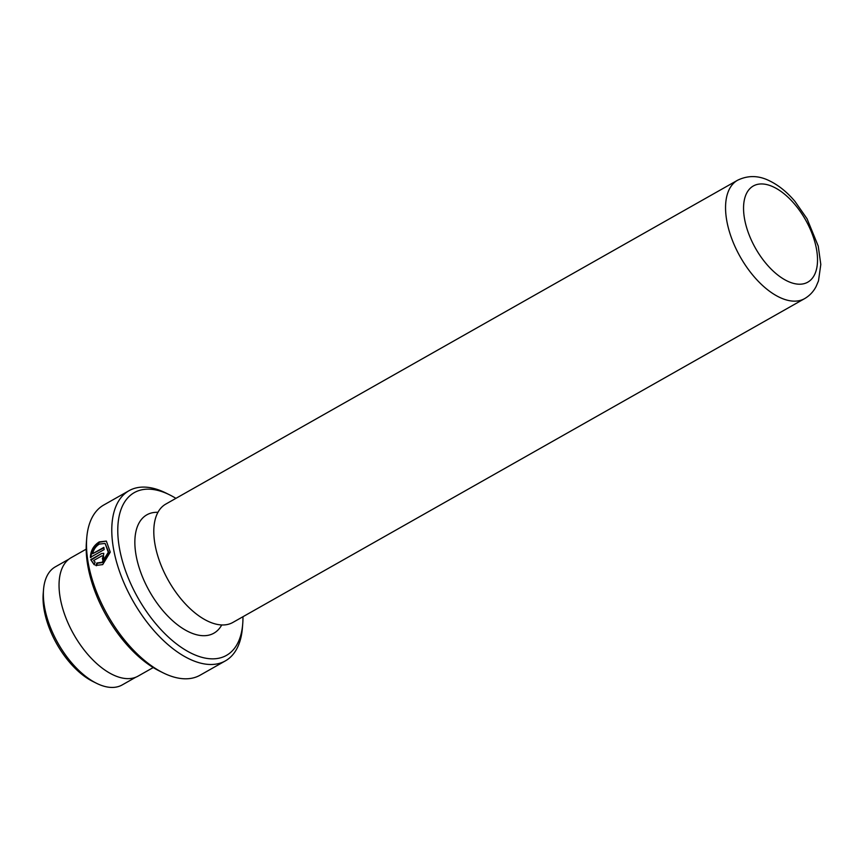 <?xml version="1.0" encoding="UTF-8"?>
<svg xmlns="http://www.w3.org/2000/svg" width="864" height="864" viewBox="0 0 864 864"><rect width="100%" height="100%" fill="white"/><g stroke="black" fill="none" stroke-linecap="round" stroke-linejoin="round"><path stroke-width="1.3" d="M221.735 624.953A68.018 35.402 -119.5 0 1 188.914 631.919A68.018 35.402 -119.5 0 1 137.635 562.41A68.018 35.402 -119.5 0 1 157.95 512.32M96.39 565.736L97.427 563.263L102.708 562.496L108.832 552.55L105.106 543.445L108.27 552.29L102.146 562.226L96.865 562.993L95.828 565.466L102.708 564.602L110.257 552.118L106.348 541.091L99.241 541.901C93.614 545.476 90.666 550.638 90.385 557.399L104.155 549.601A97.783 50.89 -119.5 0 1 103.864 547.355L92.588 553.738C93.636 549.407 95.904 546.188 99.371 544.072L105.106 543.445M97.427 563.263L96.865 562.993M90.936 557.669C91.217 550.919 94.176 545.756 99.803 542.171L106.261 541.102M96.541 683.294L92.902 681.491A63.601 33.102 -119.5 0 1 43.2 593.741L43.524 589.68A67.846 35.305 60.5 0 0 96.541 683.294A67.846 35.305 60.5 0 0 97.286 683.662A67.846 35.305 60.5 0 0 122.202 684.925L135.81 677.214M68.936 559.138L55.318 566.849A67.846 35.305 60.5 0 0 43.524 589.68M163.156 672.84L159.505 671.036A93.528 48.676 -119.5 0 1 86.422 541.987L86.746 537.926A97.783 50.89 60.5 0 0 163.156 672.84A97.783 50.89 60.5 0 0 164.236 673.369A97.783 50.89 60.5 0 0 200.124 675.184L225.396 660.874A97.783 50.89 -119.5 0 1 189.497 659.048A97.783 50.89 -119.5 0 1 120.042 572.897A97.783 50.89 -119.5 0 1 129.017 490.709A97.783 50.89 -119.5 0 1 164.916 492.534A97.783 50.89 -119.5 0 1 165.985 493.052L169.636 494.867A93.528 48.676 60.5 0 0 168.61 494.359A93.528 48.676 60.5 0 0 118.886 544.752A93.528 48.676 60.5 0 0 192.121 653.648A93.528 48.676 60.5 0 0 242.719 623.905A93.528 48.676 60.5 0 0 242.957 616.723M129.017 490.709L103.745 505.019A97.783 50.89 60.5 0 0 86.746 537.926M804.589 298.642L232.837 622.458A68.018 35.402 -119.5 0 1 215.05 623.884A68.018 35.402 -119.5 0 1 207.868 621.194A68.018 35.402 -119.5 0 1 155.423 518.605A68.018 35.402 -119.5 0 1 165.802 504.079L737.543 180.263C748.03 175.176 758.711 175.381 769.597 180.878C778.712 185.328 787.18 192.186 795.01 201.452L807.041 218.743L818.23 246.067L820.8 264.438L818.5 280.843L816.091 286.546C813.391 291.719 809.557 295.747 804.589 298.642A68.018 35.402 -119.5 0 1 779.62 297.367A68.018 35.402 -119.5 0 1 731.3 237.438A68.018 35.402 -119.5 0 1 737.543 180.263M101.941 555.844C103.356 555.887 103.496 556.654 102.373 558.155A97.783 50.89 60.5 0 0 102.87 560.488L103.777 553.349L101.542 553.543L90.731 559.667L94.068 564.592L95.126 562.14L93.625 560.542L101.941 555.844L102.935 555.973M153.23 667.548L138.078 676.123A68.018 35.402 -119.5 0 1 113.108 674.86A68.018 35.402 -119.5 0 1 64.789 614.92A68.018 35.402 -119.5 0 1 71.032 557.755L86.184 549.169M175.91 498.355A93.528 48.676 60.5 0 0 169.636 494.867M242.719 623.905L242.395 627.966A97.783 50.89 -119.5 0 1 225.396 660.874M94.63 564.862L90.731 559.667M103.313 560.196A96.93 50.447 -119.5 0 1 102.935 558.425L102.373 558.155M91.282 559.937L101.542 553.543M102.935 558.425C104.058 556.924 103.907 556.157 102.492 556.103M103.928 547.895L92.588 553.738M773.593 187.024A55.264 28.76 60.5 0 0 744.206 216.799A55.264 28.76 60.5 0 0 787.493 281.146A55.264 28.76 60.5 0 0 816.869 251.37A55.264 28.76 60.5 0 0 773.593 187.024"/></g></svg>
